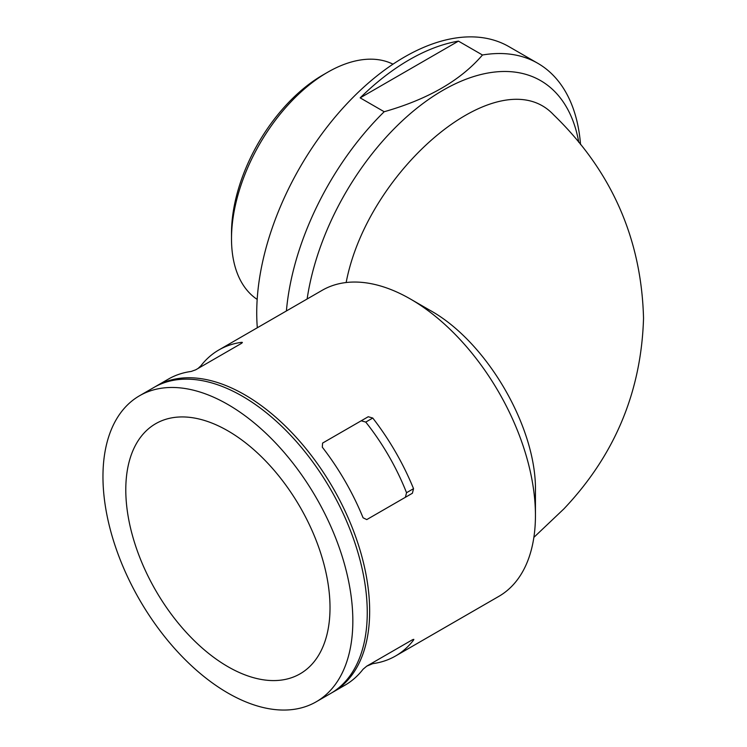<?xml version="1.0" encoding="UTF-8"?>
<svg xmlns="http://www.w3.org/2000/svg" width="747" height="747" viewBox="0 0 747 747"><rect width="100%" height="100%" fill="white"/><g stroke="black" fill="none" stroke-linecap="round" stroke-linejoin="round"><path stroke-width="1.12" d="M322.592 443.083L322.302 447.173A176.694 102.012 60 0 1 363.079 517.792L366.758 519.595L412.409 493.235L413.539 488.669A176.694 102.012 -120 0 0 372.762 418.04L368.243 416.733L322.592 443.083M331.855 692.749A176.694 102.012 -120 0 0 333.069 692.067A176.694 102.012 -120 0 0 333.069 488.043A176.694 102.012 -120 0 0 156.375 386.031A176.694 102.012 -120 0 0 155.18 386.741M366.674 666.184L372.762 663.644A176.694 102.012 -120 0 0 395.536 656.006L498.847 596.358A176.694 102.012 -120 0 0 535.44 515.467A176.694 102.012 -120 0 0 410.505 299.071A176.694 102.012 -120 0 0 322.162 290.322L218.843 349.969A176.694 102.012 -120 0 0 200.84 365.871L198.385 368.15M395.536 656.006A176.694 102.012 -120 0 0 413.539 640.104L412.409 639.777L366.758 666.137L363.079 669.228A176.694 102.012 60 0 1 345.077 685.13L333.069 692.067M413.138 639.413L413.539 640.104L413.838 639.376M156.375 386.031L168.392 379.093A176.694 102.012 60 0 1 191.157 371.455L195.686 369.821L241.337 343.461L241.617 342.322A176.694 102.012 -120 0 0 218.843 349.969M242.392 342.425L241.617 342.322L242.009 343.013M533.872 537.373L563.864 508.912C614.762 455.212 641.318 391.671 643.531 318.278C641.458 238.638 611.476 170.802 553.574 114.777C500.182 57.696 367.926 168.505 346.15 282.525M578.785 142.35A195.378 112.806 120 0 0 442.943 90.303A195.378 112.806 120 0 0 307.129 298.996M580.54 144.516A208.973 120.65 120 0 0 537.812 63.308A208.973 120.65 120 0 0 482.469 54.998C460.731 80.368 427.966 99.276 384.191 111.733A208.973 120.65 120 0 0 286.4 310.967M458.443 41.122A208.973 120.65 120 0 0 409.3 59.779A208.973 120.65 120 0 0 360.166 97.866L458.443 41.122L482.469 54.998M360.166 97.866L384.191 111.733M393.006 64.167A135.917 78.472 120 0 0 327.616 72.272A135.917 78.472 120 0 0 327.606 72.272A135.917 78.472 120 0 0 231.505 238.732A135.917 78.472 120 0 0 257.183 299.416M322.807 75.045L327.616 72.272L322.807 75.045A129.119 74.551 120 0 0 231.505 233.185L231.505 238.732M227.9 666.669A144.414 83.375 -120 0 0 300.107 673.822A144.414 83.375 -120 0 0 300.107 507.073A144.414 83.375 -120 0 0 155.693 423.698A144.414 83.375 -120 0 0 133.564 539.418A144.414 83.375 -120 0 0 227.9 666.669M316.242 701.778L330.66 693.459A176.694 102.012 -120 0 0 330.66 489.434A176.694 102.012 -120 0 0 153.975 387.422L139.558 395.742A176.694 102.012 -120 0 0 112.47 537.326A176.694 102.012 -120 0 0 227.9 693.029A176.694 102.012 -120 0 0 316.242 701.778A176.694 102.012 -120 0 0 316.242 497.754A176.694 102.012 -120 0 0 139.558 395.742M405.378 497.306L406.536 492.712A163.098 94.169 -120 0 0 365.759 422.083L361.203 420.794L368.243 416.733L322.573 443.092M410.505 299.071L429.749 310.182C486.661 341.37 536.832 427.667 535.44 491.423L535.44 515.467M537.812 63.308L508.978 46.659A208.973 120.65 120 0 0 404.5 57.005A208.973 120.65 120 0 0 257.313 327.756M372.762 418.04L365.759 422.083M413.539 488.669L406.536 492.712M372.762 663.644L372.342 662.916M201.26 366.6L200.84 365.871"/></g></svg>
